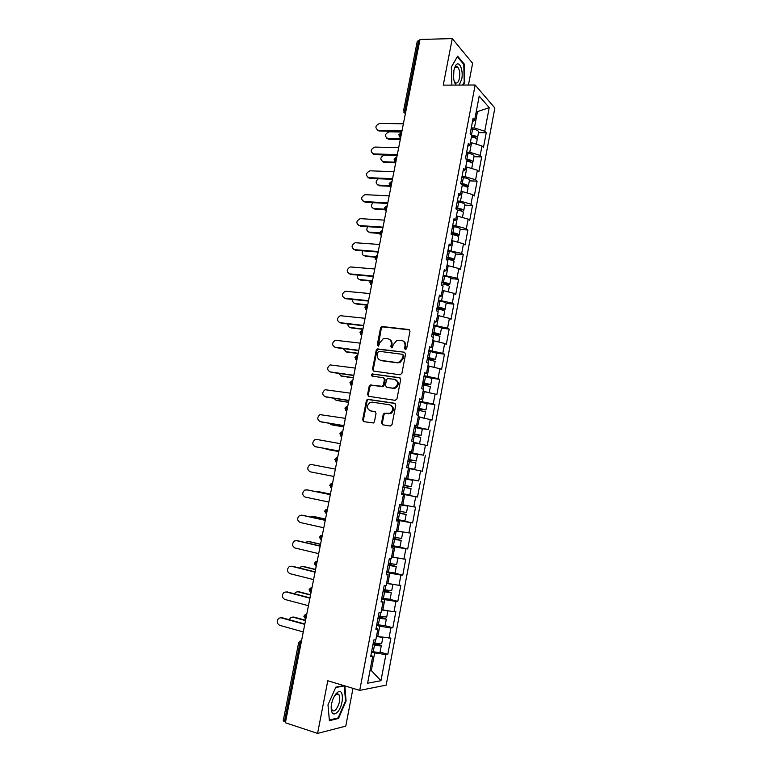 <?xml version="1.0" encoding="UTF-8"?>
<svg xmlns="http://www.w3.org/2000/svg" width="772" height="772" viewBox="0 0 772 772"><rect width="100%" height="100%" fill="white"/><g stroke="black" fill="none" stroke-linecap="round" stroke-linejoin="round"><path stroke-width="1.16" d="M405.377 349.629L406.641 348.626L409.971 331.313L408.793 329.509L381.754 326.488L380.586 327.859L377.257 344.92L378.502 346.117L379.718 342.961L383.346 338.609L387.563 338.657C390.342 339.313 391.568 341.224 391.25 344.399L390.815 346.628L392.089 347.834L393.305 344.659L396.914 340.307L401.247 340.327C404.055 340.992 405.31 342.922 404.991 346.117L404.557 348.355L405.377 349.629M337.837 694.337L337.663 692.243M381.561 422.892L382.719 424.783L390.207 426.028L392.022 424.61L395.775 405.107L394.598 403.235L367.375 399.269L366.391 400.562L362.637 419.775L363.766 421.647L373.494 422.979L374.43 421.715L376.041 413.435L374.893 411.563L370.473 410.858C366.546 408.581 366.41 405.773 370.068 402.434L372.181 402.125L389.59 404.827C393.556 407.037 393.759 409.855 390.178 413.281L384.118 413.3L383.173 414.583L381.561 422.892L382.98 424.822M327.791 680.75L317.582 733.4L285.379 722.746L419.997 39.459L452.267 38.6L443.244 85.142L475.166 85.007L359.723 690.39L327.791 680.75M400.079 374.796L401.884 373.368L405.599 354.049L404.422 352.225L377.325 348.915L376.215 350.266L372.5 369.296L373.629 371.11L400.079 374.796M400.697 379.515L396.962 398.931L395.158 400.35L368.707 396.316L367.578 394.473L369.18 386.28L370.203 384.977L382.352 386.328L383.366 385.016L384.427 379.554L383.279 377.72L372.2 376.147C371.158 375.539 371.139 374.806 372.143 373.947L399.52 377.672L400.697 379.515M475.166 85.007L494.852 108.022L386.164 685.14L359.723 690.39M380.065 652.108L387.824 654.28L390.873 638.106L376.504 636.331M387.824 654.28L385.903 654.55L380.963 680.711L367.597 683.22L372.693 656.383L370.666 656.663L373.841 639.949L375.858 639.727L377.884 629.064L375.877 629.248L379.042 612.611L381.04 612.495L383.057 601.89L381.069 601.957L384.224 585.417L386.183 585.408L388.191 574.851L386.232 574.822L389.368 558.359L391.308 558.446L393.305 547.946L391.375 547.811L394.492 531.435L396.412 531.628L398.4 521.177L396.49 520.946L399.587 504.647L401.479 504.946L403.457 494.543L401.575 494.215L404.663 477.993L406.526 478.389L408.494 468.044L406.632 467.61L409.7 451.475L411.553 451.977L413.512 441.68L411.669 441.15L414.728 425.092L416.552 425.69L418.492 415.442L416.677 414.815L419.717 398.844L421.522 399.529L423.461 389.339L421.666 388.615L424.687 372.722L426.472 373.503L428.392 363.361L426.627 362.541L429.637 346.734L431.394 347.612L433.304 337.518L431.567 336.602L434.559 320.872L436.286 321.837L438.197 311.801L436.479 310.788L439.451 295.136L441.159 296.197L443.06 286.209L441.362 285.109L444.325 269.524L446.013 270.683L447.905 260.743L446.226 259.546L449.179 244.048L450.838 245.293L452.72 235.402L451.06 234.119L454.004 218.688L455.644 220.03L457.516 210.187L455.876 208.807L458.8 193.454L460.421 194.882L462.283 185.087L460.672 183.63L463.576 168.354L465.178 169.869L467.031 160.113L465.439 158.569L468.334 143.36L469.907 144.972L471.76 135.264L470.187 133.624L473.062 118.502L474.626 120.191L479.2 96.085L489.216 107.636L484.758 131.201L474.384 127.969L471.267 127.911M478.495 132.649L486.235 132.794L484.758 131.201M486.235 132.794L483.465 147.481L481.979 145.927L480.184 155.413L469.772 152.248L466.655 152.161M473.94 156.697L481.68 156.928L480.184 155.413M481.68 156.928L478.901 171.673L477.395 170.207L475.591 179.741L465.13 176.653L462.023 176.527M469.366 180.851L477.106 181.169L475.591 179.741M477.106 181.169L474.307 195.992L472.782 194.612L470.978 204.184L460.479 201.164L457.362 201.01M464.763 205.12L472.512 205.535L470.978 204.184M472.512 205.535L469.694 220.425L468.15 219.123L466.336 228.744L455.798 225.8L452.682 225.598M460.151 229.496L467.89 230.008L466.336 228.744M467.89 230.008L465.062 244.975L463.499 243.759L461.675 253.419L447.982 250.321M455.499 253.998L463.248 254.606L461.675 253.419M463.248 254.606L460.411 269.631L458.829 268.511L456.995 278.219L443.253 275.15M450.838 278.615L458.587 279.31L456.995 278.219M458.587 279.31L455.731 294.422L454.129 293.379L452.286 303.135L438.506 300.105M446.148 303.357L453.897 304.139L452.286 303.135M453.897 304.139L451.031 319.318L449.41 318.363L447.557 328.168L433.739 325.176M432.243 334.073L440.291 334.315L441.459 328.139L449.188 329.094L447.557 328.168M449.188 329.094L446.312 344.341L444.662 343.472L442.8 353.325L428.942 350.382M436.701 353.238L444.46 354.155L442.8 353.325M444.46 354.155L441.565 369.479L439.895 368.707L438.023 378.608L424.127 375.694M431.847 378.251L439.702 379.351L438.023 378.608M439.702 379.351L436.798 394.753L435.109 394.058L433.227 404.007L419.283 401.141M426.655 403.409L434.925 404.663L433.227 404.007M434.925 404.663L432.011 420.132L430.293 419.543L428.412 429.531L414.419 426.704M420.325 428.479L428.412 429.531M430.129 430.091L427.196 445.647L425.459 445.145L423.558 455.19L409.527 452.392M409.45 452.836L423.558 455.19M425.304 455.654L422.361 471.277L420.595 470.872L418.694 480.966L404.615 478.215M404.596 478.322L418.694 480.966M420.46 481.332L417.498 497.043L415.712 496.724L413.802 506.866L401.556 504.541M396.75 519.566L412.615 522.924L415.587 507.146L413.802 506.866M412.615 522.924L410.81 522.702L408.88 532.892L396.538 530.953M397.879 546.73L407.703 548.94L410.694 533.085L408.88 532.892M407.703 548.94L405.879 548.815L403.939 559.053L391.616 556.863M394.492 573.104L402.772 575.082L405.773 559.14L403.939 559.053M402.772 575.082L400.919 575.053L398.979 585.34L386.598 583.217M389.947 599.361L397.812 601.349L400.832 585.33L398.979 585.34M397.812 601.349L395.94 601.417L393.99 611.762L381.571 609.706M385.074 625.687L392.832 627.752L395.862 611.656L393.99 611.762M392.832 627.752L390.931 627.916L388.972 638.309M377.74 636.659L379.727 626.227L376.611 625.397M376.128 627.954L377.884 629.064M390.931 627.916L379.727 626.227M382.806 610.025L384.774 599.651L381.657 598.86M381.272 600.925L383.057 601.89M395.94 601.417L384.774 599.651M387.843 583.526L389.802 573.191L386.685 572.448M386.386 574.03L388.191 574.851M400.919 575.053L389.802 573.191M392.851 557.152L394.801 546.875L391.684 546.171M391.481 547.261L393.305 547.946M405.879 548.815L394.801 546.875M397.831 530.904L399.78 520.675L396.663 520.019M396.547 520.637L398.4 521.177M410.81 522.702L399.78 520.675M402.791 504.791L404.731 494.611L401.614 493.993M401.585 494.138L403.457 494.543M415.712 496.724L404.731 494.611M407.732 478.804L409.652 468.681L408.417 468.45M404.644 478.071L406.526 478.389M420.595 470.872L409.652 468.681M412.644 452.942L414.554 442.867L413.319 442.655L415.577 442.771M409.642 451.784L411.553 451.977M425.459 445.145L414.554 442.867M417.536 427.215L419.437 417.189L418.202 416.986M414.622 425.633L416.552 425.69M430.293 419.543L419.437 417.189M382.526 386.232L382.43 386.724M422.4 401.604L424.291 391.626L423.056 391.452M419.572 399.606L421.522 399.529M435.109 394.058L424.291 391.626M427.234 376.128L429.126 366.198L427.891 366.034M424.503 373.716L426.472 373.503M439.895 368.707L429.126 366.198M432.059 350.768L433.932 340.886L432.696 340.732M429.406 347.95L431.394 347.612M444.662 343.472L433.932 340.886M436.846 325.533L438.718 315.7L437.483 315.565M434.279 322.31L436.286 321.837M449.41 318.363L438.718 315.7M441.623 300.424L443.475 290.629L442.24 290.513M439.133 296.795L441.159 296.197M454.129 293.379L443.475 290.629M446.37 275.43L448.214 265.684L446.978 265.587M443.968 271.406L446.013 270.683M458.829 268.511L448.214 265.684M451.089 250.553L452.932 240.864L451.697 240.777M448.773 246.143L450.838 245.293M463.499 243.759L452.932 240.864M455.798 225.8L457.632 216.15L456.397 216.083M453.56 220.995L455.644 220.03M468.15 219.123L457.632 216.15M460.479 201.164L462.303 191.562L461.067 191.504M458.317 195.982L460.421 194.882M472.782 194.612L462.303 191.562M465.13 176.653L466.944 167.09L465.709 167.051M463.055 171.085L465.178 169.869M477.395 170.207L466.944 167.09M469.772 152.248L471.576 142.743L470.341 142.714M467.774 146.304L469.907 144.972M481.979 145.927L471.576 142.743M419.775 40.598L418.665 40.627L404.943 110.222L406.053 110.232M403.582 110.676L417.276 41.273L418.665 40.627M474.384 127.969L477.405 112.075L476.382 110.936M476.17 112.056L489.216 107.636M472.464 121.648L474.626 120.191M468.45 85.036L472.618 63.285L452.267 38.6M317.582 733.4L345.769 726.134L352.997 688.354M285.524 722.042L283.227 720.884L298.6 642.912M369.952 670.8L371.303 670.578L374.652 652.948L371.535 652.079M370.068 670.221L371.303 670.578L380.963 680.711M370.956 655.129L372.693 656.383M385.903 654.55L374.652 652.948M401.633 493.897L417.498 497.043M463.239 85.055L464.715 82.411L464.252 64.047L457.613 56.153L451.33 67.058L451.861 85.103M344.013 685.642L335.849 687.148L327.984 704.865L329.383 720.662L338.493 718.471L346.088 701.015L344.862 685.903M405.493 349.639L405.696 346.454C406.043 343.781 405.117 341.928 402.926 340.906M389.194 339.217C391.394 340.211 392.321 342.054 391.973 344.737L391.751 347.902M409.575 329.885L382.487 326.855L381.32 328.225L378.203 346.174M404.422 352.225L378.068 349.253L376.958 350.594L373.243 369.595L373.735 371.12M403.167 355.583L402.347 354.3L379.129 351.299L377.894 352.302L377.44 354.637C377.103 357.803 378.319 359.733 381.088 360.418L396.953 362.541L399.288 362.232L402.714 357.947L403.167 355.583L403.881 355.902L402.849 354.531M380.384 360.263L381.088 360.418M403.881 355.902L403.428 358.266L400.002 362.55L397.677 362.859L381.822 360.736M383.848 377.942L385.16 379.843L384.109 385.296L383.095 386.608L370.956 385.257L369.933 386.56L368.331 394.743L368.891 396.345M400.176 377.952L373.387 374.179L372.432 376.176M392.745 388.065L394.868 387.756C398.613 384.36 398.468 381.542 394.434 379.303L387.515 378.531L386.483 379.853L385.421 385.315L386.579 387.168L393.479 388.345L395.602 388.036C399.211 384.948 399.211 382.169 395.621 379.689M393.479 388.345L387.312 387.447M390.574 405.136C394.309 407.471 394.424 410.27 390.912 413.522L384.861 413.551L383.916 414.825L382.304 423.124M375.424 411.775L371.236 411.1M395.177 403.466L368.138 399.529L367.144 400.822L363.4 420.007L364.056 421.686M464.097 82.411L464.715 82.411M463.499 64.057L464.252 64.047M345.509 700.841L346.088 701.015M337.325 718.095L338.493 718.471M401.758 132.051L389.156 131.809C384.774 133.903 384.311 136.133 387.756 138.497L388.634 139.25L386.714 138.227M476.546 138.699L477.511 137.86C477.173 136.547 475.185 135.611 471.538 135.042M478.621 132.012L478.64 131.915C478.293 130.574 476.285 129.619 472.599 129.069L471.084 128.905M471.653 135.785L471.769 135.804C473.998 136.142 475.224 136.712 475.436 137.512L475.137 137.899M387.824 138.497L400.427 138.777M477.144 139.809L477.164 139.713C476.864 138.458 474.963 137.532 471.441 136.934M388.702 139.25L400.282 139.52M403.38 123.79L379.65 123.433C375.211 125.585 374.738 127.853 378.222 130.236L379.129 131.028L377.18 129.976M401.874 131.452L379.206 131.028M402.029 130.68L378.299 130.246M459.137 85.074L461.704 79.294C463.74 69.972 458.954 59.415 455.461 65.832L453.897 70.339L453.589 77.885C453.994 81.378 454.872 83.781 456.213 85.084M454.032 80.578L455.268 82.604C457.082 83.801 458.471 82.343 459.437 78.233C460.16 73.157 459.572 69.441 457.671 67.077C456.638 66.228 455.644 66.546 454.689 68.052L454.148 69.181M451.34 67.154L457.333 56.742L463.779 64.385L464.223 82.179L462.621 85.065M337.653 711.919C343.936 705.029 344.003 687.572 337.682 692.233L336.11 693.652C333.359 697.116 331.709 701.507 331.178 706.824C331.284 714.129 333.446 715.827 337.653 711.919M331.198 706.563L332.085 710.143C333.137 711.398 334.488 711.118 336.138 709.294C339.67 703.871 340.606 698.998 338.956 694.675L336.148 694.395L334.199 696.469M335.675 687.534L344.302 685.941L345.518 700.986L338.165 717.892L329.335 720.015L327.994 704.855M343.588 685.719L344.302 685.941M397.155 155.413L384.514 155.027C380.133 157.16 379.708 159.399 383.221 161.744L384.099 162.458L382.179 161.493M471.827 162.824L472.937 162.004C472.57 160.759 470.544 159.852 466.848 159.283L466.095 159.206M474.047 156.127L474.066 156.031C473.709 154.776 471.682 153.86 467.996 153.29L466.471 153.126M466.886 159.978L467.166 160.007C469.405 160.354 470.63 160.904 470.852 161.657L470.389 162.091M383.221 161.744L395.824 162.178M472.56 163.963L472.58 163.867C472.271 162.689 470.351 161.802 466.828 161.194M384.099 162.458L395.689 162.863M378.27 178.747C375.356 181.584 375.462 183.697 378.589 185.097L377.633 184.875M467.05 187.056L468.334 186.274C467.957 185.106 465.921 184.238 462.216 183.659L460.701 183.475M469.453 180.358L469.472 180.272C469.096 179.094 467.06 178.207 463.364 177.628L461.849 177.454M461.289 184.18L462.544 184.334C464.783 184.682 466.018 185.212 466.249 185.917L465.555 186.37M378.589 185.097L389.908 185.618M467.967 188.233L467.986 188.146C467.658 187.046 465.728 186.187 462.196 185.579M379.486 185.782L391.066 186.313L389.619 185.29M372.895 202.66C370.743 205.535 371.091 207.504 373.938 208.565L373.079 208.363M462.187 211.393L463.721 210.65C463.316 209.569 461.27 208.739 457.564 208.141L456.04 207.957M464.84 204.705L464.86 204.619C464.464 203.518 462.418 202.679 458.713 202.09L457.198 201.897M455.934 208.527L457.902 208.768C460.141 209.125 461.386 209.637 461.627 210.293L460.566 210.746M373.938 208.565L384.475 209.173M463.345 212.609L463.364 212.532C462.988 211.48 460.99 210.66 457.352 210.052M374.845 209.202L384.803 209.781M367.733 226.678C366.16 229.477 366.671 231.291 369.267 232.131L368.505 231.967M457.188 235.817L459.079 235.151C458.664 234.148 456.599 233.347 452.884 232.739L451.359 232.546M460.208 229.168L460.228 229.091C459.813 228.078 457.757 227.267 454.042 226.659L452.517 226.466M451.263 233.067L456.985 234.785L455.316 235.19M369.267 232.131L379.506 232.845M458.703 237.11L458.722 237.033C458.298 236.049 456.242 235.248 452.527 234.64L451.581 234.514M370.174 232.729L379.525 233.385M362.676 250.823C361.576 253.467 362.203 255.127 364.567 255.812L363.911 255.667M446.573 257.732L452.315 259.392L449.362 259.633M451.987 260.338L454.409 259.759C453.984 258.852 451.909 258.08 448.185 257.462L446.66 257.259M455.557 253.747L455.567 253.679C455.142 252.743 453.067 251.971 449.352 251.354L447.828 251.151M364.567 255.812L374.902 256.651M454.042 261.727L454.052 261.66C453.618 260.753 451.543 259.99 447.828 259.373L446.303 259.16M447.548 265.626L446.988 265.539M365.494 256.372L374.709 257.124M398.67 147.703L374.902 147.066C370.463 149.257 370.02 151.534 373.58 153.908L374.497 154.651L372.548 153.667M397.165 155.346L374.497 154.651M397.31 154.622L373.58 153.908M393.942 171.731L370.01 170.805C365.696 173.073 365.31 175.36 368.842 177.676L369.769 178.38L367.887 177.464M392.437 179.355L369.769 178.38M392.572 178.679L368.842 177.676M389.185 195.866L365.098 194.66C360.92 196.995 360.582 199.292 364.085 201.56L363.226 201.367M387.689 203.47L365.021 202.225M387.805 202.853L364.085 201.56M384.408 220.126L360.167 218.63C356.114 221.033 355.824 223.34 359.298 225.559L358.536 225.395M382.912 227.701L360.244 226.177M383.018 227.142L359.298 225.559M379.602 244.492L355.216 242.726C351.299 245.178 351.057 247.484 354.493 249.665L353.837 249.53M378.116 252.048L355.448 250.244M378.212 251.547L354.493 249.665M357.697 275.073C356.992 277.534 357.706 279.039 359.858 279.599L359.308 279.483M441.854 282.513L447.625 284.115L443.099 284.221C446.824 284.849 448.918 285.572 449.362 286.402L449.352 286.46M446.332 284.887L449.729 284.492C449.275 283.662 447.191 282.938 443.466 282.301L441.941 282.089M450.877 278.441L450.887 278.374C450.443 277.524 448.358 276.791 444.633 276.164L443.109 275.951M359.858 279.599L370.84 280.632M446.033 291.285L443.591 290.658M443.427 290.629L442.26 290.417M360.785 280.12L370.348 281.018M374.777 268.974L350.237 266.929C346.454 269.438 346.261 271.754 349.668 273.886L349.118 273.78M373.291 276.511L350.633 274.427M373.387 276.058L349.668 273.886M352.775 299.449C352.408 301.678 353.18 303.029 355.12 303.493L354.686 303.406M437.116 307.41L442.916 308.964L436.875 308.703M439.558 309.389L445.019 309.34C444.547 308.597 442.452 307.903 438.718 307.266L437.193 307.034M446.168 303.251L446.177 303.193C445.724 302.431 443.62 301.736 439.895 301.09L438.361 300.868M355.12 303.493L367.713 304.834M444.643 311.309L444.653 311.261C444.19 310.518 442.086 309.833 438.351 309.186L436.827 308.964M442.076 316.539L437.512 315.42M356.056 303.975L367.202 305.162M369.933 293.572L345.248 291.247C341.591 293.804 341.446 296.13 344.814 298.214L344.389 298.137M368.456 301.09L345.788 298.716M368.533 300.694L344.814 298.214M347.911 323.941C347.825 325.929 348.635 327.116 350.353 327.502L350.044 327.444M432.359 332.423L438.178 333.929L432.146 333.543M440.291 334.315L432.416 332.105M441.459 328.139C440.976 327.463 438.863 326.797 435.128 326.141L433.594 325.909M350.353 327.502L362.956 328.997M439.915 336.283L432.05 334.035M437.898 341.842L432.735 340.539M351.308 327.946L362.888 329.326M365.06 318.296L340.24 315.69C336.717 318.286 336.611 320.612 339.941 322.667L339.641 322.609M363.593 325.784L340.925 323.13M363.651 325.446L339.941 322.667M343.106 348.568L346.541 352.022L345.393 351.588M427.273 359.144L435.533 359.395L427.63 357.291M427.572 357.561L433.42 359.009L427.398 358.507M435.533 359.395L436.711 353.2L428.807 351.067M345.576 351.617L358.169 353.277M435.157 361.373L427.254 359.241M433.603 367.24L427.939 365.783M346.541 352.022L358.121 353.547M360.167 343.125L335.212 340.249C331.815 342.884 331.757 345.209 335.038 347.226L334.874 347.207M358.7 350.594L336.042 347.651M358.758 350.314L335.038 347.226M338.358 373.32L341.745 376.205L340.732 375.839M422.516 384.166L430.757 384.61L422.805 382.613M422.767 382.825L428.634 384.215L422.622 383.578M431.934 378.405L424.002 376.35M340.77 375.848L353.364 377.662M430.38 386.589L422.438 384.562M429.155 392.726L423.114 391.153M423.075 391.346L426.569 392.137M341.745 376.205L353.325 377.884M355.255 368.08L330.165 364.924C326.894 367.588 326.874 369.923 330.117 371.911L330.088 371.911M353.788 375.53L331.13 372.287M353.837 375.298L330.117 371.911M333.687 398.207L336.129 400.253M417.729 409.314L425.951 409.942L417.97 408.05M417.942 408.214L423.828 409.546L417.826 408.784M427.138 403.708L419.167 401.758M335.945 400.195L348.539 402.173M424.272 418.231L425.584 411.901L417.594 410.009M424.397 418.173L418.27 416.639M418.241 416.783L422.245 417.797M336.93 400.514L348.51 402.328M350.314 393.16L325.108 389.715C321.943 392.417 321.972 394.743 325.176 396.712L325.388 396.779M348.857 400.581L326.199 397.04M348.886 400.407L325.176 396.712M329.123 423.249L331.564 424.774M412.923 434.578L421.136 435.398L413.107 433.603M413.088 433.719L419.003 434.993L413.01 434.105M422.323 429.126L414.303 427.283M331.101 424.648L343.685 426.791M417.054 443.389L419.563 443.668L420.759 437.367L412.73 435.582M419.563 443.668L413.396 442.25M413.387 442.346L415.529 443.031M332.095 424.928L343.665 426.897M345.354 418.347L320.023 414.632C316.983 417.353 317.041 419.678 320.206 421.628L320.708 421.763M343.897 425.748L321.248 421.917M343.916 425.642L320.206 421.628M324.771 448.464L326.981 449.4M408.089 459.967L416.282 460.98L408.214 459.292M408.205 459.35L414.149 460.566L408.166 459.543M408.079 467.948L412.576 468.874L408.475 468.16M408.465 468.199L414.709 469.289L407.153 467.736M417.478 454.66L409.43 452.942M326.228 449.217L338.812 451.523M414.709 469.289L415.915 462.949L407.838 461.27M327.232 449.458L338.802 451.572M340.365 443.668L316.665 439.422L314.928 439.664C311.994 442.404 312.091 444.74 315.217 446.66L316.009 446.843M338.908 451.041L316.269 446.901M338.918 450.993L315.217 446.66M401.71 493.482L409.835 495.035L411.042 488.666L403.003 486.717M403.235 485.482L411.418 486.688L403.988 485.25M407.008 487.875L402.926 487.084L407.008 487.885M411.418 486.688L412.615 480.329L404.518 478.717M411.042 488.666L403.621 487.219M335.347 469.106L311.656 464.551L309.813 464.812C306.986 467.571 307.111 469.907 310.209 471.817L333.9 476.469M318.604 491.667L316.202 491.706M396.769 519.469L404.933 520.907L406.14 514.509L398.12 512.357M401.006 504.869L405.589 505.708L401.508 504.84M398.005 512.984L403.997 514.084L398.043 512.782M401.508 504.791L407.732 506.123L400.06 504.724M407.732 506.123L406.516 512.511L398.371 511.045M330.426 494.138L317.832 491.542M406.14 514.509L397.995 513.042M330.435 494.09L318.865 491.706M307.43 489.911L304.679 490.085C301.948 492.864 302.113 495.199 305.172 497.091L328.862 502.07M307.69 489.959L330.329 494.62M306.619 489.786L330.32 494.669M313.384 516.487L310.518 516.999M400.012 546.885L401.218 540.477L393.218 538.123M393.054 539.001L399.076 540.043L393.122 538.615M400.34 531.358L402.82 532.053L401.604 538.47L393.411 537.109M402.82 532.053L396.518 531.049M325.485 519.189L312.901 516.429M401.218 540.477L393.025 539.117M400.002 546.904L391.8 545.572M325.504 519.083L313.943 516.545M302.084 515.204L299.526 515.484C296.892 518.263 297.085 520.598 300.105 522.49L323.786 527.787M302.643 515.271L325.273 520.241M301.562 515.146L325.253 520.357M308.144 541.452L305.056 542.455M386.811 571.811L395.052 573.027L396.277 566.571L388.287 564.014M388.075 565.152L394.125 566.137L388.191 564.564M396.663 564.535L388.432 563.299M397.783 557.992L391.539 557.23M391.568 557.075L395.718 557.645M320.525 544.366L307.941 541.433M396.277 566.571L388.046 565.326M320.554 544.202L308.993 541.51M296.709 540.651L294.364 540.989C291.816 543.787 292.038 546.132 295.02 548.004L318.701 553.64M297.577 540.709L320.206 545.997M296.487 540.632L320.168 546.171M302.923 566.542L300.781 566.938L299.7 568.057M381.793 598.175L390.082 599.284L391.308 592.79L383.337 590.04M383.076 591.429L389.156 592.356L383.221 590.648M391.703 590.734L383.414 589.625M392.842 584.336L386.54 583.526M386.579 583.323L390.188 583.902M315.545 569.659L302.962 566.561M391.308 592.79L383.028 591.661M315.584 569.437L304.023 566.59M291.353 566.233L289.172 566.629C286.711 569.437 286.952 571.772 289.905 573.654L313.577 579.608M292.482 566.272L315.101 571.869M291.382 566.243L315.063 572.11M297.78 591.757L295.705 592.211L294.422 593.803M385.083 625.629L386.318 619.144L378.367 616.181M378.048 617.841L384.157 618.7L378.241 616.857M386.704 617.069L378.386 616.085M387.457 610.748L381.522 609.967M310.537 595.067L297.963 591.796M386.318 619.144L378 618.121M385.083 625.667L376.746 624.673M310.595 594.787L299.034 591.786M286.084 591.931L283.961 592.385C281.587 595.202 281.857 597.547 284.772 599.419L308.443 605.711M287.367 591.95L309.987 597.875M286.258 591.97L309.929 598.175M292.617 617.089L294.016 617.098L290.6 617.59L289.191 619.684M380.065 652.137L381.3 645.624L373.523 642.719M373.001 644.379L379.139 645.18L373.223 643.192M381.696 643.539L381.686 643.587C380.972 644.031 378.705 643.848 374.883 643.037L373.33 642.671M381.899 637.276L376.466 636.533M305.5 620.611L292.935 617.156M381.3 645.624C380.586 646.087 378.319 645.903 374.488 645.083L372.934 644.716M380.056 652.186C379.341 652.668 377.064 652.494 373.233 651.674L371.679 651.307M305.567 620.263L294.016 617.098M280.796 617.764L278.731 618.266C276.434 621.093 276.723 623.438 279.609 625.31L303.271 631.94M282.224 617.764L304.834 624.008M281.095 617.822L304.766 624.365M403.91 112.451L405.397 113.503L403.573 110.724L404.943 110.222L405.425 113.416M300.926 643.829L299.825 643.51L284.414 721.685M301.524 640.837L299.825 643.51L298.61 642.893L299.903 641.165L301.524 640.789M400.668 137.57L400.176 134.405L401.585 132.938M399.172 136.615L400.649 137.648L398.815 134.868M395.882 161.84L395.389 158.714L396.808 157.179M394.405 160.894L395.872 161.917M391.327 181.613L389.223 183.485L391.076 186.245L390.574 183.128L392.002 181.545M386.521 206.095L384.388 207.977L386.251 210.737L385.739 207.668L387.177 206.028M384.823 209.81L386.241 210.795M381.696 230.703L379.544 232.575L381.378 235.325L380.876 232.324L382.333 230.625M379.998 234.447L381.397 235.412M376.852 255.426L374.661 257.298L376.475 260.039L375.993 257.095L377.469 255.339M375.144 259.199L376.524 260.145M371.979 280.265L369.769 282.137L371.544 284.878L371.091 281.983L372.577 280.178M370.28 284.086L371.622 284.993M366.98 305.229L364.838 307.102L366.594 309.833L366.16 306.995L367.655 305.133M365.397 309.089L366.7 309.968M361.943 330.329L359.897 332.182L361.624 334.903L361.2 332.134L362.715 330.204M360.485 334.218L361.788 334.923M356.886 355.535L354.927 357.388L356.625 360.109L356.23 357.388L357.754 355.4M355.564 359.462L356.789 360.273M351.8 380.876L349.928 382.709L351.607 385.431L351.221 382.767L352.765 380.721M350.613 384.842L351.8 385.614M346.705 406.342L344.91 408.156L346.56 410.878L346.194 408.263L347.757 406.159M345.653 410.347L346.782 411.071M341.591 431.924L339.863 433.729L341.494 436.45L341.147 433.893L342.72 431.731M340.664 435.987L341.774 436.498M336.708 462.216L336.071 459.649L337.653 457.42L336.447 457.632L334.797 459.427L336.679 462.36L335.656 461.743M331.622 488.049L330.966 485.53L332.568 483.233L331.294 483.475L329.702 485.25L331.593 488.193L330.638 487.634M326.508 514.017L325.842 511.527L327.453 509.182L326.112 509.433L324.587 511.199L326.479 514.162M321.364 540.12L320.689 537.669L322.32 535.247L320.911 535.527L319.444 537.283L321.335 540.265M316.192 566.349L315.507 563.927L317.157 561.447L315.69 561.746L314.272 563.483L316.163 566.484M311.975 587.753L310.45 588.09L309.08 589.827L310.566 592.597L310.305 590.329L311.975 587.782M305.78 619.202L305.075 616.847L306.754 614.242L305.191 614.56L303.859 616.288L305.76 619.327M405.696 346.454L404.991 346.117M391.539 346.966L390.815 346.628M391.973 344.737L391.25 344.399M378 345.258L377.257 344.92M381.32 328.225L380.586 327.859M383.086 326.788L382.352 326.431M409.498 329.876L408.793 329.509M405.271 348.693L404.557 348.355M373.243 369.595L372.5 369.296M376.958 350.594L376.215 350.266M378.714 349.176L377.971 348.838M397.677 362.859L396.953 362.541M403.428 358.266L402.714 357.947M368.331 394.743L367.578 394.473M369.933 386.56L369.18 386.28M371.699 385.151L370.946 384.871M382.323 386.714L381.58 386.434M384.109 385.296L383.366 385.016M385.16 379.843L384.427 379.554M373.387 374.179L372.644 373.88M400.128 377.913L399.52 377.672M383.916 414.825L383.173 414.583M385.71 413.416L384.967 413.174M388.625 413.879L387.882 413.638M363.4 420.007L362.637 419.775M367.144 400.822L366.391 400.562M368.91 399.423L368.157 399.163M473.564 137.358L473.776 136.239M471.47 134.975L472.599 129.069M468.961 161.618L469.183 160.441M466.848 159.283L467.996 153.29M464.329 186.004L464.561 184.769M462.216 183.659L463.364 177.628M459.678 210.495L459.919 209.202M457.564 208.141L458.713 202.09M455.007 235.113L455.258 233.752M452.884 232.739L454.042 226.659M452.421 235.17L452.527 234.64M450.337 259.71L450.578 258.427M448.185 257.462L449.352 251.354M447.606 260.531L447.828 259.373M445.647 284.366L445.869 283.218M443.466 282.301L444.633 276.164M442.761 286.007L443.099 284.221M440.947 309.138L441.14 308.125M438.718 307.266L439.895 301.09M437.888 311.618L438.351 309.186M432.127 333.629L432.764 333.967M436.219 334.025L436.383 333.157M433.951 332.346L435.128 326.141M432.995 337.354L433.584 334.276M427.379 358.575L428.026 358.883M431.471 359.028L431.616 358.305M429.155 357.542L430.342 351.308M428.084 363.216L428.788 359.491M422.612 383.636L423.268 383.906M426.704 384.166L426.81 383.578M424.339 382.864L425.536 376.601M423.133 389.213L423.973 384.823M417.826 408.822L418.482 409.063M419.505 408.311L420.701 402.019M418.173 415.326L419.128 410.279M413.01 434.134L413.676 434.337M414.641 433.883L415.847 427.563M413.184 441.584L414.265 435.852M408.166 459.562L408.842 459.726M409.758 459.581L410.965 453.232M408.176 467.928L409.382 461.56M404.846 485.405L406.062 479.016M403.254 493.79L404.47 487.393M398.738 512.869L398.043 512.772M399.915 511.353L401.131 504.936M398.313 519.778L399.539 513.351M393.836 538.644L393.131 538.586M394.955 537.428L396.065 531.59M393.344 545.901L394.579 539.435M388.905 564.544L388.191 564.525M389.976 563.637L390.96 558.436M388.355 572.149L389.59 565.654M383.954 590.58L383.24 590.59M387.187 592.269L387.303 591.661M384.967 589.972L385.836 585.408M383.346 598.522L384.581 591.999M378.984 616.731L378.251 616.78M382.169 618.69L382.314 617.928M379.94 616.432L380.683 612.524M378.299 625.031L379.544 618.478M373.986 643.018L373.243 643.105M377.132 645.238L377.305 644.321M374.883 643.037L375.501 639.766M373.233 651.674L374.488 645.083M400.871 132.977L398.825 134.81M396.113 157.237L394.029 159.119L395.882 161.888M382.487 326.855L381.754 326.488M378.068 349.253L377.325 348.915M400.002 362.55L399.288 362.232M370.956 385.257L370.203 384.977M383.095 386.608L382.352 386.328M372.895 374.237L372.143 373.947M395.602 388.036L394.868 387.756M384.861 413.551L384.118 413.3M390.912 413.522L390.178 413.281M368.138 399.529L367.375 399.269M388.634 139.25L387.756 138.497M477.511 137.86L478.64 131.915M476.314 144.19L477.164 139.713M378.222 130.236L379.129 131.028M454.689 68.052L455.461 65.832M454.824 67.116L457.671 67.077M336.148 694.395L337.682 692.233M336.013 693.777L338.956 694.675M472.937 162.004L474.066 156.031M471.702 168.508L472.58 163.867M468.334 186.274L469.472 180.272M467.07 192.952L467.986 188.146M463.721 210.65L464.86 204.619M462.418 217.501L463.364 212.532M459.079 235.151L460.228 229.091M457.748 242.176L458.722 237.033M454.409 259.759L455.567 253.679M453.048 266.967L454.052 261.66M449.729 284.492L450.887 278.374M448.329 291.884L449.362 286.402M445.019 309.34L446.177 303.193M443.582 316.916L444.653 311.261M438.814 342.064L439.924 336.235M434.028 367.337L435.167 361.335M430.757 384.61L431.934 378.377M429.213 392.736L430.39 386.55M425.951 409.942L427.138 403.679M421.136 435.398L422.323 429.107M416.282 460.98L417.488 454.65M396.663 564.554L397.879 558.108M391.693 590.773L392.909 584.356M386.704 617.108L387.891 610.816M381.686 643.587L382.854 637.411"/></g></svg>

